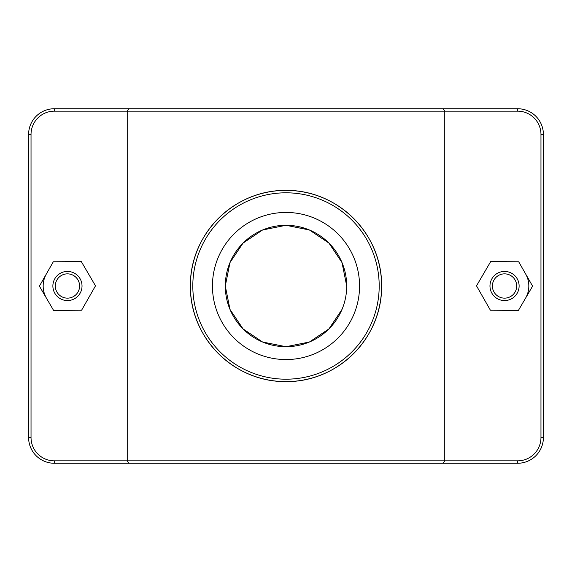 <?xml version="1.0" encoding="UTF-8"?>
<svg xmlns="http://www.w3.org/2000/svg" width="572" height="572" viewBox="0 0 572 572"><rect width="100%" height="100%" fill="white"/><g stroke="black" fill="none" stroke-linecap="round" stroke-linejoin="round"><path stroke-width="0.86" d="M128.907 108.737L127.227 111.161L517.66 111.161A23.309 23.309 0 0 1 540.969 134.477L540.969 437.523A23.309 23.309 0 0 1 517.66 460.839L54.34 460.839A23.309 23.309 0 0 1 31.031 437.523L31.031 134.477A23.309 23.309 0 0 1 54.34 111.161L127.227 111.161L127.227 460.839L128.907 463.263L517.66 463.263A25.74 25.74 0 0 0 543.4 437.523L543.4 134.477A25.74 25.74 0 0 0 517.66 108.737L54.34 108.737A25.74 25.74 0 0 0 28.6 134.477L28.6 437.523A25.74 25.74 0 0 0 54.34 463.263L128.907 463.263M443.093 463.263L444.773 460.839L444.773 111.161L443.093 108.737M190.376 286C189.811 337.909 233.683 382.075 286 381.624C338.317 382.075 382.189 337.909 381.624 286C382.189 234.091 338.317 189.925 286 190.376C233.683 189.925 189.811 234.091 190.376 286A95.624 95.624 0 0 0 333.812 368.811A95.624 95.624 0 0 0 333.812 203.189A95.624 95.624 0 0 0 190.376 286M525.639 273.974A24.281 24.281 0 0 1 525.511 298.255M489.975 286A14.572 14.572 0 0 1 511.833 273.38A14.572 14.572 0 0 1 511.833 298.62A14.572 14.572 0 0 1 489.975 286M492.406 286A12.141 12.141 0 0 0 510.617 296.518A12.141 12.141 0 0 0 510.617 275.482A12.141 12.141 0 0 0 492.406 286M490.397 310.21L476.505 285.85L490.654 261.64L518.697 261.79L532.589 286.15L518.439 310.36L490.397 310.21M82.025 286A14.572 14.572 0 0 0 60.167 273.38A14.572 14.572 0 0 0 60.167 298.62A14.572 14.572 0 0 0 82.025 286M79.594 286A12.141 12.141 0 0 1 61.383 296.518A12.141 12.141 0 0 1 61.383 275.482A12.141 12.141 0 0 1 79.594 286M81.603 310.21L95.495 285.85L81.346 261.64L53.303 261.79L39.411 286.15L53.561 310.36L81.603 310.21M46.489 298.255A24.281 24.281 0 0 1 46.361 273.974M346.711 286A60.711 60.711 0 0 1 255.648 338.574A60.711 60.711 0 0 1 255.648 233.426A60.711 60.711 0 0 1 346.711 286L342.006 262.577L328.95 243.093L309.423 229.994L286 225.289L262.577 229.994L243.05 243.093L229.994 262.577L225.289 286L229.994 309.423L243.05 328.907L262.577 342.006L286 346.711L309.423 342.006L328.95 328.907L342.006 309.423M359.559 286A73.559 73.559 0 0 1 249.22 349.699A73.559 73.559 0 0 1 249.22 222.301A73.559 73.559 0 0 1 359.559 286M192.807 286A93.193 93.193 0 0 1 332.597 205.291A93.193 93.193 0 0 1 332.597 366.709A93.193 93.193 0 0 1 192.807 286M54.34 460.839L54.34 463.263M517.66 111.161L517.66 108.737M540.969 134.477L543.4 134.477M540.969 437.523L543.4 437.523M517.66 460.839L517.66 463.263M31.031 437.523L28.6 437.523M31.031 134.477L28.6 134.477M54.34 111.161L54.34 108.737"/></g></svg>
